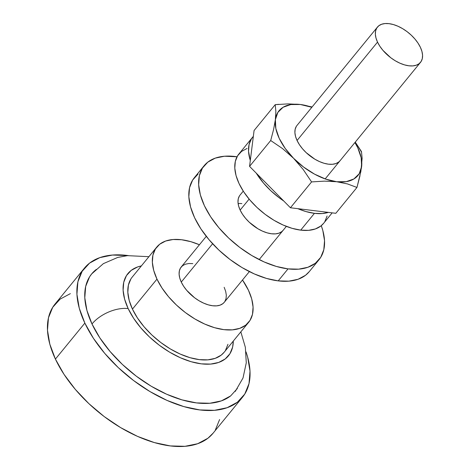 <?xml version="1.0" encoding="UTF-8"?>
<svg xmlns="http://www.w3.org/2000/svg" width="470" height="470" viewBox="0 0 470 470"><rect width="100%" height="100%" fill="white"/><g stroke="black" fill="none" stroke-linecap="round" stroke-linejoin="round"><path stroke-width="0.7" d="M237.368 388.496L230.647 395.91L221.346 400.892L209.82 403.254L196.513 402.907L181.931 399.858L166.644 394.23L151.234 386.234L136.3 376.176L122.4 364.456L110.086 351.507L99.816 337.836L91.997 323.971A27.83 15.246 -25.2 0 1 128.157 308.584A64.942 35.697 -140.7 0 1 141.376 265.903L137.669 266.931L131.154 270.42L126.454 275.608L123.733 282.3L123.111 290.237L124.603 299.114L128.157 308.584L133.633 318.296L140.818 327.86L149.437 336.925L159.166 345.133L169.623 352.171L180.41 357.764L191.114 361.706L201.313 363.845L210.63 364.086L218.697 362.435L225.212 358.945L229.912 353.757L232.632 347.066L233.296 341.079A64.942 35.697 -140.7 0 1 189.88 361.336A64.942 35.697 -140.7 0 1 128.157 308.584A27.83 15.246 154.8 0 0 91.997 323.971A92.772 50.995 39.3 0 0 158.837 390.464A92.772 50.995 39.3 0 0 230.559 395.975M84.471 268.076L55.031 304.066A102.049 56.095 39.3 0 0 55.413 359.092L84.853 323.102A102.049 56.095 -140.7 0 1 84.471 268.076A102.049 56.095 -140.7 0 1 128.263 255.574L112.477 255.046L99.799 257.642L89.564 263.124L82.174 271.278L77.903 281.794L76.921 294.267L79.271 308.214L84.853 323.102L55.413 359.092A102.049 56.095 39.3 0 0 134.485 434.985A102.049 56.095 39.3 0 0 213.022 433.281L242.461 397.285A102.049 56.095 -140.7 0 1 163.924 398.995A102.049 56.095 -140.7 0 1 84.853 323.102L93.454 338.353L104.745 353.393L118.293 367.634L133.58 380.53L150.012 391.586L166.962 400.381L183.782 406.579L199.815 409.928L214.455 410.316L227.133 407.713L237.362 402.232L244.758 394.077L249.024 383.561L250.005 371.094L247.661 357.147L246.016 351.877A102.049 56.095 -140.7 0 1 242.461 397.285M156.751 247.097L132.223 277.094A59.373 32.636 39.3 0 0 132.446 309.107L156.974 279.115A59.373 32.636 -140.7 0 1 156.751 247.097A59.373 32.636 -140.7 0 1 199.421 244.753L190.891 241.692L181.561 239.741L173.048 239.518L165.669 241.028L159.718 244.218L155.417 248.965L152.932 255.081L152.362 262.336L153.725 270.45L156.974 279.115L132.446 309.107A59.373 32.636 39.3 0 0 178.453 353.264A59.373 32.636 39.3 0 0 224.143 352.271L248.677 322.273A59.373 32.636 -140.7 0 1 202.981 323.272A59.373 32.636 -140.7 0 1 156.974 279.115L161.98 287.987L168.548 296.735L176.432 305.024L185.327 312.527L194.886 318.96L204.75 324.077L214.532 327.684L223.861 329.635L232.38 329.858L239.759 328.342L245.71 325.158L250.011 320.411L252.496 314.295L253.066 307.039L251.703 298.92L248.454 290.26A59.373 32.636 -140.7 0 1 248.677 322.273M377.522 42.112L297.058 140.495L377.522 42.112L379.866 46.272L382.95 50.372L390.811 57.775L395.294 60.789L399.917 63.192L404.505 64.878L408.877 65.794L412.866 65.9L416.326 65.189L419.117 63.697L421.132 61.47L422.295 58.603L422.565 55.201L421.925 51.4L420.403 47.341A27.83 15.299 -140.7 0 1 420.509 62.346A27.83 15.299 -140.7 0 1 399.089 62.81A27.83 15.299 -140.7 0 1 377.522 42.112A27.83 15.299 -140.7 0 1 377.416 27.107A27.83 15.299 -140.7 0 1 398.836 26.637A27.83 15.299 -140.7 0 1 420.403 47.341L418.053 43.175L414.975 39.075L411.279 35.191L407.114 31.678L402.631 28.658L398.008 26.261L393.419 24.569L389.048 23.659L385.053 23.553L381.599 24.264L378.808 25.756L376.793 27.983L375.63 30.85L375.36 34.251L376 38.052L377.522 42.112M249.129 199.104L240.147 210.084L249.129 199.104M206.289 236.351L181.167 267.066A27.83 15.299 39.3 0 0 181.273 282.076L212.61 243.754L181.273 282.076A27.83 15.299 39.3 0 0 202.84 302.774A27.83 15.299 39.3 0 0 224.261 302.304L249.376 271.595M248.454 290.26L242.508 279.991A59.373 32.636 -140.7 0 1 248.454 290.26M224.155 287.299L225.676 291.359L226.317 295.166L226.047 298.562L224.883 301.435M224.302 302.257L222.868 303.655L220.078 305.153L216.617 305.858L212.628 305.753L208.257 304.842L203.669 303.15L199.045 300.753L194.562 297.739L186.702 290.337L183.617 286.236L181.273 282.076L179.751 278.017L179.111 274.21L179.381 270.808L180.545 267.941L182.56 265.72L185.35 264.222L188.805 263.511L192.8 263.617M227.962 344.287L225.483 350.403M224.231 352.159L221.182 355.15L215.225 358.34L207.852 359.85L199.333 359.626L190.003 357.676L180.221 354.075L170.357 348.957L160.799 342.524L151.904 335.016L144.02 326.732L137.452 317.984L132.446 309.107L129.197 300.447L127.834 292.334L128.404 285.079L130.883 278.957M96.368 269.38A92.772 50.995 39.3 0 0 91.997 323.971L86.921 310.435L84.794 297.757L85.681 286.424L89.564 276.859L91.862 273.687M219.59 419.557L215.319 430.073M213.174 433.093L207.928 438.228L197.694 443.709L185.016 446.306L170.381 445.924L154.342 442.57L137.528 436.377L120.579 427.582L104.14 416.526L88.859 403.624L75.306 389.383L64.014 374.349L55.413 359.092L49.832 344.204L47.488 330.257L48.469 317.791L52.734 307.274L60.125 299.12L70.359 293.638M283.175 230.265L281.742 231.669L278.951 233.161L275.496 233.872L271.501 233.766A27.83 15.299 -140.7 0 1 244.976 217.628A27.83 15.299 -140.7 0 1 240.047 195.079L243.266 191.137M241.862 203.628A27.83 15.299 39.3 0 0 238.108 203.504M198.029 174.112L192.653 180.045L189.551 187.689L188.84 196.76L190.544 206.9L194.604 217.728L200.86 228.825L209.074 239.759L218.926 250.116L230.042 259.499L241.991 267.542L254.323 273.934L266.549 278.44L278.211 280.878A74.219 40.796 39.3 0 0 309.225 271.683L319.042 259.687A74.219 40.796 -140.7 0 1 288.028 268.881L278.211 280.878L288.862 281.16L298.08 279.268L305.524 275.279L309.336 271.548M204.139 165.71L194.327 177.713A74.219 40.796 39.3 0 0 207.47 237.832A74.219 40.796 39.3 0 0 278.211 280.878L288.028 268.881A74.219 40.796 -140.7 0 1 217.287 225.835A74.219 40.796 -140.7 0 1 204.139 165.71A74.219 40.796 -140.7 0 1 235.153 156.516A74.219 40.796 -140.7 0 1 237.033 156.774L224.507 156.234L215.284 158.126L207.84 162.115L202.464 168.043L199.362 175.692L198.651 184.763L200.355 194.903L204.415 205.731L210.672 216.823L218.885 227.762L228.737 238.12L239.853 247.496L251.808 255.539L264.134 261.937L276.366 266.443L288.028 268.881L298.673 269.163L307.891 267.271L315.335 263.282L320.71 257.354L323.812 249.705L324.529 240.634L322.82 230.494L321.274 225.671A74.219 40.796 -140.7 0 1 319.042 259.687M283.134 230.318A27.83 15.299 -140.7 0 1 271.501 233.766L267.13 232.85L262.542 231.164L257.918 228.767L249.27 222.234L245.575 218.344L242.496 214.244L240.147 210.084L238.625 206.025L237.984 202.223L238.255 198.822L239.418 195.955M247.061 148.455L241.574 151.399L237.609 155.77L235.323 161.41L234.794 168.101L236.052 175.58L239.048 183.564L243.66 191.748L249.717 199.809L256.984 207.452L265.186 214.367L273.998 220.301L283.093 225.018L292.111 228.338L300.712 230.136L314.448 213.339A54.737 30.086 -140.7 0 1 297.863 208.668L305.847 211.541L314.448 213.339L322.297 213.545L328.389 212.393A54.737 30.086 -140.7 0 1 314.448 213.339L300.712 230.136A54.737 30.086 39.3 0 0 323.583 223.356L332.173 212.851M253.342 136.388L251.35 138.973L249.059 144.613L248.536 151.299L250.304 160.499A54.737 30.086 -140.7 0 1 252.578 137.252A54.737 30.086 -140.7 0 1 253.342 136.388M256.256 173.154L263.459 183.012L270.726 190.65L278.921 197.57L283.739 200.99A54.737 30.086 -140.7 0 1 256.256 173.154M252.578 137.252L238.842 154.048A54.737 30.086 39.3 0 0 248.542 198.393A54.737 30.086 39.3 0 0 300.712 230.136L308.561 230.341L315.364 228.949L320.851 226.011L323.666 223.256M324.817 221.634L327.102 215.994M340.045 160.728A27.83 15.299 -140.7 0 1 328.413 164.177L324.041 163.266L319.453 161.574L314.829 159.177L306.181 152.644L302.486 148.761L299.408 144.654L297.058 140.495L295.536 136.435L294.896 132.634L295.166 129.232L296.329 126.365M278.739 104.346L275.22 104.663L275.867 111.378L275.373 119.65A51.024 28.047 -140.7 0 1 300.324 104.487L312.109 106.966L300.324 104.487A51.024 28.047 -140.7 0 1 311.839 107.295L300.324 104.487L290.771 104.563L283.105 107.266L277.852 112.412L275.373 119.65L275.831 128.486L279.192 138.321L285.237 148.479L293.55 158.272L303.561 167.032L314.589 174.164L325.886 179.182L336.679 181.737L346.231 181.661L353.892 178.953L359.145 173.812L361.63 166.568L361.171 157.732L357.805 147.897L354.926 142.533A51.024 28.047 -140.7 0 1 361.63 166.568L361.683 166.116M340.086 160.675L338.653 162.079L335.862 163.572L332.407 164.283L328.413 164.177A27.83 15.299 -140.7 0 1 301.887 148.038A27.83 15.299 -140.7 0 1 296.958 125.49L377.375 27.154M288.151 103.882L300.324 104.487L288.151 103.882L275.22 104.663L275.867 111.378L275.373 119.65L273.581 129.497L270.702 140.524L282.564 148.602L293.55 158.272L303.221 169.523L311.575 181.913L324.506 181.132L336.679 181.737L347.465 183.917L356.959 187.448L335.821 213.298L290.431 207.763L311.575 181.913L324.506 181.132L336.679 181.737A51.024 28.047 -140.7 0 1 293.55 158.272L303.221 169.523L311.575 181.913L290.431 207.763L249.564 166.374L270.702 140.524L282.564 148.602L293.55 158.272A51.024 28.047 -140.7 0 1 275.373 119.65L273.581 129.497L270.702 140.524L249.564 166.374L254.082 130.513L275.22 104.663L254.082 130.513L249.564 166.374L290.431 207.763L335.821 213.298L356.959 187.448L359.973 175.821M361.577 166.95L361.63 166.568A51.024 28.047 -140.7 0 1 336.679 181.737L347.465 183.917L356.959 187.448L360.889 171.339L362.123 158.308L361.477 151.587L355.267 142.116L361.571 152.145M235.276 391.41L243.019 377.98L246.28 362.799L245.34 347.26L240.828 331.867M420.509 62.346L325.164 178.929M286.353 226.376L259.187 259.593M148.908 256.691L127.476 255.651L117.741 257.425L103.377 263.635L91.65 273.945"/></g></svg>
